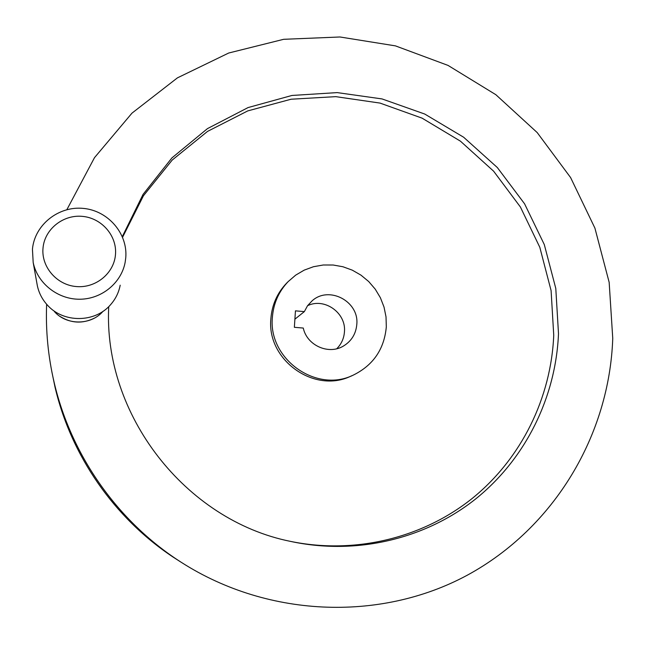 <?xml version="1.0" encoding="UTF-8"?>
<svg xmlns="http://www.w3.org/2000/svg" width="645" height="645" viewBox="0 0 645 645"><rect width="100%" height="100%" fill="white"/><g stroke="black" fill="none" stroke-linecap="round" stroke-linejoin="round"><path stroke-width="0.97" d="M66.87 209.665L94.501 157.654L131.975 113.149L177.415 77.868L228.725 53.011L283.663 39.305L339.971 36.983L395.45 45.876L448.041 65.411L495.852 94.702L537.188 132.564L570.607 177.577L594.908 228.104L609.162 282.349L612.75 338.351C609.452 434.657 554.692 527.715 467.327 575.179C380.018 622.312 264.91 618.047 177.077 559.586C115.947 518.991 70.789 453.903 54.148 382.404C48.101 356.532 45.602 330.482 46.634 304.247M122.59 237.223L143.432 195.79L172.215 160.049L207.529 131.403L247.744 110.908L291.097 99.225L335.787 96.645L380.026 103.087L422.096 118.156L460.433 141.166L493.602 171.167L520.402 207.005L539.817 247.317L551.096 290.605L553.741 335.247C551.096 397.763 521.555 458.442 472.293 498.367C422.838 537.938 355.048 554.732 290.331 541.349M122.324 236.586L143.061 194.387L171.925 157.904L207.488 128.605L248.091 107.562L291.943 95.46L337.206 92.606L382.042 98.927L424.724 114.036L463.634 137.224L497.327 167.531L524.562 203.78L544.307 244.592L555.788 288.436L558.497 333.659C555.853 397.118 525.748 458.708 475.567 499.028C425.2 539.002 356.185 555.603 290.556 541.397C185.341 520.33 103.103 414.445 108.731 306.625M352.243 375.567L350.985 376.108C314.341 394.111 266.425 359.918 270.884 318.509C272.005 304.787 277.221 293.024 286.549 283.219L287.646 282.115M272.4 317.147C273.528 303.319 278.785 291.467 288.17 281.599L295.684 275.141L304.214 270.126L313.494 266.716L323.242 264.998L333.159 265.014L342.947 266.756L352.315 270.166L360.982 275.149L368.698 281.534L375.237 289.145L380.397 297.748L384.033 307.093L386.024 316.897L386.315 326.878C384.235 349.259 373.165 365.36 353.105 375.197C316.187 393.329 267.909 358.87 272.4 317.147M304.351 311.616L307.528 305.754L312.035 300.892C328.942 285.372 359.225 301.352 356.806 324.354C355.959 333.908 351.485 341.149 343.382 346.083C328.603 355.121 306.915 345.438 303.279 328.055L294.362 327.305L295.45 310.85L304.351 311.616L294.902 319.17M307.576 305.69C324.5 297.377 346.317 312.906 344.446 331.828C343.962 338.448 341.399 344.075 336.755 348.727M36.942 283.469L37.346 285.727C38.902 292.967 42.207 299.361 47.246 304.924C63.331 323.379 95.508 322.927 110.876 304.351C115.713 298.756 118.817 292.37 120.196 285.195M180.656 561.94L172.876 556.925C114.246 517.983 70.958 455.596 54.994 387.016L51.842 371.722M115.471 254.638C117.205 235.973 101.837 218.107 82.528 216.381C63.25 214.374 44.642 229.12 43.022 248.003C41.103 266.853 56.776 285.009 76.271 286.549C95.734 288.371 114.036 273.327 115.471 254.638M32.444 249.365L33.185 262.523C37.474 283.445 57.937 299.498 79.835 299.232C101.741 299.103 121.413 282.881 125.162 262.217L125.743 257.887M54.39 311.551C66.637 325.596 91.09 325.386 102.998 311.325M286.549 283.219L288.17 281.599M342.922 346.333L343.382 346.083M125.162 262.217L125.751 257.839C127.952 233.692 108.191 210.657 83.415 208.408C58.679 205.779 34.62 224.742 32.444 249.228L33.185 262.523L37.346 285.727M59.864 316.316C71.023 323.322 82.495 323.943 94.291 318.178M172.876 556.925L177.077 559.586M54.994 387.016L54.148 382.404"/></g></svg>
